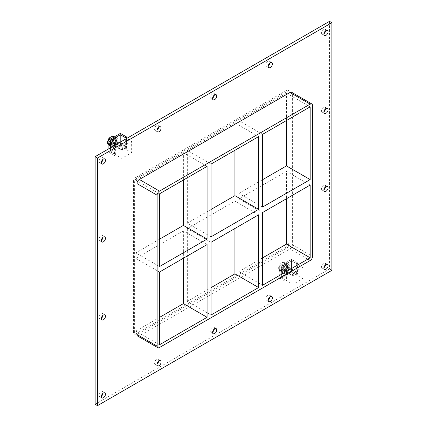 <?xml version="1.0" encoding="UTF-8"?>
<svg xmlns="http://www.w3.org/2000/svg" width="427" height="427" viewBox="0 0 427 427"><rect width="100%" height="100%" fill="white"/><g stroke="black" fill="none" stroke-linecap="round" stroke-linejoin="round"><path stroke-width="0.32" stroke-dasharray="2.13 1.6" d="M325.63 264.729A2.93 1.692 120 0 0 325.048 263.005A2.93 1.692 120 0 0 322.791 263.79A2.93 1.692 120 0 0 321.51 266.742A2.93 1.692 120 0 0 322.118 268.081A2.93 1.692 120 0 0 323.901 267.724M103.056 315.254A2.93 1.692 120 0 0 102.475 313.53A2.93 1.692 120 0 0 100.217 314.315A2.93 1.692 120 0 0 98.936 317.266A2.93 1.692 120 0 0 99.544 318.606A2.93 1.692 120 0 0 101.332 318.248M325.63 186.754A2.93 1.692 120 0 0 325.048 185.024A2.93 1.692 120 0 0 322.791 185.809A2.93 1.692 120 0 0 321.51 188.761A2.93 1.692 120 0 0 322.118 190.106A2.93 1.692 120 0 0 323.901 189.743M103.056 237.279A2.93 1.692 120 0 0 102.475 235.549A2.93 1.692 120 0 0 100.217 236.334A2.93 1.692 120 0 0 98.936 239.285A2.93 1.692 120 0 0 99.544 240.631A2.93 1.692 120 0 0 101.332 240.268M325.63 108.778A2.93 1.692 120 0 0 325.048 107.049A2.93 1.692 120 0 0 322.791 107.834A2.93 1.692 120 0 0 321.51 110.785A2.93 1.692 120 0 0 322.118 112.125A2.93 1.692 120 0 0 323.901 111.767M269.987 62.924A2.93 1.692 120 0 0 269.405 61.194A2.93 1.692 120 0 0 267.147 61.984A2.93 1.692 120 0 0 265.866 64.931A2.93 1.692 120 0 0 266.475 66.276A2.93 1.692 120 0 0 268.263 65.913M269.987 296.856A2.93 1.692 120 0 0 269.405 295.132A2.93 1.692 120 0 0 267.147 295.916A2.93 1.692 120 0 0 265.866 298.868A2.93 1.692 120 0 0 266.475 300.208A2.93 1.692 120 0 0 268.263 299.85M214.343 95.05A2.93 1.692 120 0 0 213.762 93.321A2.93 1.692 120 0 0 211.504 94.105A2.93 1.692 120 0 0 210.223 97.057A2.93 1.692 120 0 0 210.831 98.402A2.93 1.692 120 0 0 212.619 98.039M214.343 328.982A2.93 1.692 120 0 0 213.762 327.253A2.93 1.692 120 0 0 211.504 328.043A2.93 1.692 120 0 0 210.223 330.989A2.93 1.692 120 0 0 210.831 332.334A2.93 1.692 120 0 0 212.619 331.971M158.7 127.177A2.93 1.692 120 0 0 158.118 125.447A2.93 1.692 120 0 0 155.86 126.232A2.93 1.692 120 0 0 154.579 129.184A2.93 1.692 120 0 0 155.188 130.523A2.93 1.692 120 0 0 156.976 130.166M158.7 361.109A2.93 1.692 120 0 0 158.118 359.379A2.93 1.692 120 0 0 155.86 360.164A2.93 1.692 120 0 0 154.579 363.115A2.93 1.692 120 0 0 155.188 364.461A2.93 1.692 120 0 0 156.976 364.098M103.056 393.235A2.93 1.692 120 0 0 102.475 391.506A2.93 1.692 120 0 0 100.217 392.29A2.93 1.692 120 0 0 98.936 395.242A2.93 1.692 120 0 0 99.544 396.582A2.93 1.692 120 0 0 101.332 396.224M325.63 30.797A2.93 1.692 120 0 0 325.048 29.073A2.93 1.692 120 0 0 322.791 29.858A2.93 1.692 120 0 0 321.51 32.81A2.93 1.692 120 0 0 322.118 34.149A2.93 1.692 120 0 0 323.901 33.792M103.056 159.298A2.93 1.692 120 0 0 102.475 157.574A2.93 1.692 120 0 0 100.217 158.358A2.93 1.692 120 0 0 98.936 161.31A2.93 1.692 120 0 0 99.544 162.65A2.93 1.692 120 0 0 101.332 162.292M211.034 209.454L187.336 223.134L211.034 236.814M187.336 223.134L187.336 150.4L211.034 164.08M211.034 242.285L187.336 228.605L234.925 201.133L234.925 228.493M187.336 228.605L187.336 301.339L211.034 315.019M183.386 180.039L183.386 152.679L207.084 166.359M159.495 344.77L135.802 331.09L135.802 258.362L183.386 230.884L207.084 244.564M183.386 230.884L183.386 258.244M187.336 301.339L211.034 287.659M135.802 331.09L159.495 317.41M287.643 247.532L286.458 246.849A3.352 1.932 120 0 0 288.828 242.744L290.013 243.427A3.352 1.932 -60 0 1 287.643 247.532L136.987 334.512A3.352 1.932 -60 0 1 135.311 334.677A3.352 1.932 -60 0 1 134.617 333.145L134.617 182.206A3.352 1.932 -60 0 1 136.987 178.102L287.643 91.116A3.352 1.932 -60 0 1 289.319 90.951A3.352 1.932 -60 0 1 290.013 92.488L290.013 243.427M286.458 246.849L135.802 333.829L136.987 334.512M134.617 333.145L133.432 332.462A3.352 1.932 120 0 0 134.126 333.994A3.352 1.932 120 0 0 135.802 333.829M133.432 332.462L133.432 181.523L134.617 182.206M136.987 178.102L135.802 177.418A3.352 1.932 120 0 0 133.432 181.523M135.802 177.418L286.458 90.433L287.643 91.116M290.013 92.488L288.828 91.805A3.352 1.932 120 0 0 288.134 90.268A3.352 1.932 120 0 0 286.458 90.433M288.828 91.805L288.828 242.744M187.336 150.4L234.925 122.928L234.925 150.288M183.386 152.679L135.802 180.151L135.802 252.885L159.495 239.205M262.568 257.903L238.874 271.583L238.874 198.849L286.458 171.376L286.458 198.736M286.458 120.531L286.458 93.171L238.874 120.644L238.874 193.378L262.568 179.698M135.802 258.362L159.495 272.042M159.495 266.565L135.802 252.885M135.802 180.151L159.495 193.831M234.925 122.928L258.618 136.608M258.618 214.813L234.925 201.133M238.874 198.849L262.568 212.529M310.157 185.056L286.458 171.376M262.568 207.058L238.874 193.378M286.458 93.171L310.157 106.851M262.568 134.324L238.874 120.644M238.874 271.583L262.568 285.263M137.681 336.049A3.352 1.932 120 0 0 139.357 335.884L290.013 248.898A3.352 1.932 120 0 0 292.383 244.794L292.383 93.855A3.352 1.932 120 0 0 291.689 92.323M95.125 404.284L329.505 268.962L329.505 21.35M329.505 268.962L331.875 270.334M116.411 141.369A3.069 1.772 120 0 0 115.776 139.965A3.069 1.772 120 0 0 113.406 140.787A3.069 1.772 120 0 0 112.066 143.878A3.069 1.772 120 0 0 112.701 145.287A3.069 1.772 120 0 0 115.071 144.459A3.069 1.772 120 0 0 116.411 141.369A3.069 1.772 -60 0 1 115.071 144.459A3.069 1.772 -60 0 1 112.701 145.287A3.069 1.772 -60 0 1 112.066 143.878A3.069 1.772 -60 0 1 113.406 140.787A3.069 1.772 -60 0 1 115.776 139.965A3.069 1.772 -60 0 1 116.411 141.369M113.251 144.561A3.069 1.772 -60 0 1 114.591 141.47A3.069 1.772 -60 0 1 116.961 140.648A3.069 1.772 -60 0 1 116.961 144.193A3.069 1.772 -60 0 1 113.886 145.97A3.069 1.772 -60 0 1 113.251 144.561M114.484 155.535L108.116 151.857L120.361 144.79L126.493 148.334L125.314 149.018L120.361 146.157L110.486 151.857L115.669 154.852L114.484 155.535L114.484 145.49M115.669 154.852L115.669 144.806M108.116 151.857L108.116 149.167M120.361 144.79L120.361 133.389M126.493 148.334L126.493 138.3M125.314 149.018L125.314 137.617M131.655 152.679L120.361 146.157L120.361 134.756L120.361 146.157L110.486 151.857L110.486 140.456L110.486 151.857L121.78 158.38L131.655 152.679L131.655 141.278L126.718 138.428M287.606 267.345A3.069 1.772 120 0 0 286.971 265.936A3.069 1.772 120 0 0 284.601 266.763A3.069 1.772 120 0 0 283.261 269.853A3.069 1.772 120 0 0 283.896 271.257A3.069 1.772 120 0 0 286.266 270.435A3.069 1.772 120 0 0 287.606 267.345A3.069 1.772 -60 0 1 286.266 270.435A3.069 1.772 -60 0 1 283.896 271.257A3.069 1.772 -60 0 1 283.261 269.853A3.069 1.772 -60 0 1 284.601 266.763A3.069 1.772 -60 0 1 286.971 265.936A3.069 1.772 -60 0 1 287.606 267.345M284.446 270.537A3.069 1.772 -60 0 1 285.786 267.446A3.069 1.772 -60 0 1 288.156 266.624A3.069 1.772 -60 0 1 288.156 270.168A3.069 1.772 -60 0 1 285.081 271.94A3.069 1.772 -60 0 1 284.446 270.537M297.48 262.786L291.556 259.365L279.311 266.432L285.236 269.853L286.421 269.17L281.681 266.432L291.556 260.732L296.295 263.47L297.48 262.786L297.48 274.182L296.295 274.871L291.556 272.132L281.681 277.833L286.421 280.566L285.236 281.254L279.311 277.833L291.556 270.766L297.48 274.182M296.295 263.47L296.295 274.871M291.556 259.365L291.556 270.766M279.311 266.432L279.311 277.833M285.236 269.853L285.236 281.254M286.421 269.17L286.421 280.566M302.85 267.254L292.975 272.954L281.681 266.432L281.681 277.833L281.681 266.432L291.556 260.732L291.556 272.132L281.681 277.833L292.975 284.355L302.85 278.655L302.85 267.254L291.556 260.732L291.556 272.132L302.85 278.655M111.276 143.424A3.069 1.772 120 0 0 111.911 144.828A3.069 1.772 120 0 0 114.986 143.056A3.069 1.772 120 0 0 114.986 139.506A3.069 1.772 120 0 0 112.616 140.334A3.069 1.772 120 0 0 111.276 143.424M109.499 144.449A5.583 3.224 -60 0 1 111.938 138.828A5.583 3.224 -60 0 1 116.24 137.334A5.583 3.224 -60 0 1 116.24 143.782A5.583 3.224 -60 0 1 110.657 147.005A5.583 3.224 -60 0 1 109.499 144.449M110.289 144.902A5.583 3.224 120 0 0 111.447 147.459A5.583 3.224 120 0 0 117.03 144.235A5.583 3.224 120 0 0 117.03 137.788A5.583 3.224 120 0 0 112.728 139.282A5.583 3.224 120 0 0 110.289 144.902M282.471 269.394A3.069 1.772 120 0 0 283.106 270.803A3.069 1.772 120 0 0 286.181 269.031A3.069 1.772 120 0 0 286.181 265.482A3.069 1.772 120 0 0 283.811 266.304A3.069 1.772 120 0 0 282.471 269.394M280.694 270.424A5.583 3.224 -60 0 1 283.133 264.804A5.583 3.224 -60 0 1 287.435 263.304A5.583 3.224 -60 0 1 287.435 269.752A5.583 3.224 -60 0 1 281.852 272.981A5.583 3.224 -60 0 1 280.694 270.424M281.484 270.878A5.583 3.224 120 0 0 282.642 273.435A5.583 3.224 120 0 0 288.225 270.211A5.583 3.224 120 0 0 288.225 263.763A5.583 3.224 120 0 0 283.923 265.258A5.583 3.224 120 0 0 281.484 270.878M108.116 144.182L109.018 145.271L112.605 143.2L114.399 138.572L116.801 139.96L115.007 144.582L111.415 146.658L109.622 144.102L111.415 139.48L115.007 137.403L116.801 139.96M112.605 143.2L115.007 144.582M114.399 138.572L112.605 136.021M114.206 136.944L115.007 137.403M110.614 139.015L111.415 139.48M108.116 143.237L109.622 144.102M109.018 145.271L111.415 146.658M110.566 144.075A4.377 2.53 120 0 0 113.555 137.852A4.377 2.53 120 0 0 109.018 138.3A4.377 2.53 120 0 0 107.572 143.152A4.377 2.53 120 0 0 110.566 144.075M110.299 143.712A4.121 2.381 -60 0 1 112.098 139.57A4.121 2.381 -60 0 1 115.269 138.465A4.121 2.381 -60 0 1 115.269 143.221A4.121 2.381 -60 0 1 111.153 145.596A4.121 2.381 -60 0 1 110.299 143.712M110.534 143.851A4.121 2.381 120 0 0 111.388 145.735A4.121 2.381 120 0 0 115.509 143.355A4.121 2.381 120 0 0 115.509 138.599A4.121 2.381 120 0 0 112.333 139.704A4.121 2.381 120 0 0 110.534 143.851M111.474 143.307A2.792 1.612 120 0 0 112.05 144.588A2.792 1.612 120 0 0 114.847 142.976A2.792 1.612 120 0 0 114.847 139.752A2.792 1.612 120 0 0 112.691 140.499A2.792 1.612 120 0 0 111.474 143.307M119.373 147.87A2.792 1.612 120 0 0 119.95 149.146A2.792 1.612 120 0 0 122.741 147.534A2.792 1.612 120 0 0 122.741 144.31A2.792 1.612 120 0 0 120.59 145.057A2.792 1.612 120 0 0 119.373 147.87M284.489 263.064L283.864 261.938L281.772 262.818L280.219 264.046L279.028 266.213L278.393 268.748L280.219 271.342L281.772 270.115L283.864 269.234L284.489 266.742L285.69 264.532L284.489 263.064A4.467 2.578 120 0 0 281.772 262.818M286.229 263.304L288.054 265.898L286.229 270.601L282.583 272.709L280.758 270.11L282.583 265.413L286.229 263.304L283.864 261.938M288.054 265.898L285.69 264.532M282.583 272.709L280.219 271.342M278.393 268.748L280.758 270.11M282.583 265.413L280.219 264.046M286.229 270.601L283.864 269.234M281.772 270.115A4.467 2.578 120 0 0 284.489 266.742M279.028 269.891A4.467 2.578 120 0 0 281.745 270.131M279.018 266.251A4.467 2.578 120 0 0 279.018 269.869M284.505 266.704A4.467 2.578 120 0 0 284.505 263.085M281.745 262.84A4.467 2.578 120 0 0 279.028 266.213M281.494 269.688A4.121 2.381 -60 0 1 283.293 265.541A4.121 2.381 -60 0 1 286.464 264.436A4.121 2.381 -60 0 1 286.464 269.197A4.121 2.381 -60 0 1 282.348 271.572A4.121 2.381 -60 0 1 281.494 269.688M281.729 269.821A4.121 2.381 120 0 0 282.583 271.711A4.121 2.381 120 0 0 286.704 269.33A4.121 2.381 120 0 0 286.704 264.575A4.121 2.381 120 0 0 283.528 265.679A4.121 2.381 120 0 0 281.729 269.821M282.669 269.282A2.792 1.612 120 0 0 283.245 270.558A2.792 1.612 120 0 0 286.042 268.946A2.792 1.612 120 0 0 286.042 265.722A2.792 1.612 120 0 0 283.886 266.469A2.792 1.612 120 0 0 282.669 269.282M290.173 273.616A2.792 1.612 120 0 0 290.75 274.892A2.792 1.612 120 0 0 292.148 274.753A2.792 1.612 120 0 0 294.123 271.332A2.792 1.612 120 0 0 293.541 270.056A2.792 1.612 120 0 0 291.39 270.803A2.792 1.612 120 0 0 290.173 273.616M290.963 273.616A2.236 1.292 -60 0 1 292.543 270.878A2.236 1.292 -60 0 1 294.123 271.791A2.236 1.292 -60 0 1 292.543 274.524A2.236 1.292 -60 0 1 290.963 273.616M293.653 275.255A2.338 1.35 -60 0 1 294.673 272.901A2.338 1.35 -60 0 1 296.477 272.271A2.338 1.35 -60 0 1 296.477 274.972A2.338 1.35 -60 0 1 294.139 276.322A2.338 1.35 -60 0 1 293.653 275.255M284.964 270.238A2.338 1.35 120 0 0 285.449 271.305A2.338 1.35 120 0 0 287.787 269.955A2.338 1.35 120 0 0 287.787 267.254A2.338 1.35 120 0 0 285.983 267.884A2.338 1.35 120 0 0 284.964 270.238M292.975 272.954L292.975 284.355M122.458 149.279A2.338 1.35 -60 0 1 123.478 146.925A2.338 1.35 -60 0 1 125.282 146.301A2.338 1.35 -60 0 1 125.282 149.002A2.338 1.35 -60 0 1 122.944 150.352A2.338 1.35 -60 0 1 122.458 149.279M113.769 144.262A2.338 1.35 120 0 0 114.255 145.335A2.338 1.35 120 0 0 116.592 143.984A2.338 1.35 120 0 0 116.592 141.284A2.338 1.35 120 0 0 114.788 141.908A2.338 1.35 120 0 0 113.769 144.262M131.655 141.278L121.78 146.979L116.843 144.129M121.78 146.979L121.78 158.38M139.357 335.884L159.495 347.509M310.157 260.529L290.013 248.898M292.383 244.794L312.527 256.424M312.527 105.485L292.383 93.855M327.418 264.372L325.048 263.005M324.488 269.448L322.118 268.081M104.845 314.896L102.475 313.53M101.914 319.972L99.544 318.606M327.418 186.396L325.048 185.024M324.488 191.472L322.118 190.106M104.845 236.916L102.475 235.549M101.914 241.997L99.544 240.631M327.418 108.415L325.048 107.049M324.488 113.497L322.118 112.125M271.775 62.566L269.405 61.194M268.845 67.642L266.475 66.276M271.775 296.498L269.405 295.132M268.845 301.574L266.475 300.208M216.131 94.687L213.762 93.321M213.201 99.769L210.831 98.402M216.131 328.625L213.762 327.253M213.201 333.7L210.831 332.334M160.488 126.814L158.118 125.447M157.558 131.895L155.188 130.523M160.488 360.746L158.118 359.379M157.558 365.827L155.188 364.461M104.845 392.872L102.475 391.506M101.914 397.953L99.544 396.582M327.418 30.44L325.048 29.073M324.488 35.516L322.118 34.149M104.845 158.94L102.475 157.574M101.914 164.021L99.544 162.65M134.126 333.994L135.311 334.677M288.134 90.268L289.319 90.951M116.961 140.648L114.986 139.506M113.886 145.97L111.911 144.828M288.156 266.624L286.181 265.482M285.081 271.94L283.106 270.803M117.03 137.788L116.24 137.334M111.447 147.459L110.657 147.005M288.225 263.763L287.435 263.304M282.642 273.435L281.852 272.981M112.05 144.588L119.95 149.146M114.847 139.752L122.741 144.31M294.123 271.791L294.123 271.332M292.543 274.524L292.148 274.753M283.245 270.558L290.75 274.892M286.042 265.722L293.541 270.056M296.477 272.271L287.787 267.254M294.139 276.322L285.449 271.305M125.282 146.301L116.592 141.284M122.944 150.352L114.255 145.335"/><path stroke-width="0.64" d="M328.027 265.711A2.93 1.692 -60 0 1 326.746 268.663A2.93 1.692 -60 0 1 324.488 269.448A2.93 1.692 -60 0 1 323.879 268.108A2.93 1.692 -60 0 1 325.161 265.156A2.93 1.692 -60 0 1 327.418 264.372A2.93 1.692 -60 0 1 328.027 265.711M323.901 267.724A2.93 1.692 120 0 0 325.63 264.729M105.453 316.236A2.93 1.692 -60 0 1 104.172 319.188A2.93 1.692 -60 0 1 101.914 319.972A2.93 1.692 -60 0 1 101.306 318.633A2.93 1.692 -60 0 1 102.587 315.681A2.93 1.692 -60 0 1 104.845 314.896A2.93 1.692 -60 0 1 105.453 316.236M101.332 318.248A2.93 1.692 120 0 0 103.056 315.254M328.027 187.736A2.93 1.692 -60 0 1 326.746 190.688A2.93 1.692 -60 0 1 324.488 191.472A2.93 1.692 -60 0 1 323.879 190.132A2.93 1.692 -60 0 1 325.161 187.181A2.93 1.692 -60 0 1 327.418 186.396A2.93 1.692 -60 0 1 328.027 187.736M323.901 189.743A2.93 1.692 120 0 0 325.63 186.754M105.453 238.261A2.93 1.692 -60 0 1 104.172 241.212A2.93 1.692 -60 0 1 101.914 241.997A2.93 1.692 -60 0 1 101.306 240.652A2.93 1.692 -60 0 1 102.587 237.706A2.93 1.692 -60 0 1 104.845 236.916A2.93 1.692 -60 0 1 105.453 238.261M101.332 240.268A2.93 1.692 120 0 0 103.056 237.279M328.027 109.76A2.93 1.692 -60 0 1 326.746 112.712A2.93 1.692 -60 0 1 324.488 113.497A2.93 1.692 -60 0 1 323.879 112.152A2.93 1.692 -60 0 1 325.161 109.2A2.93 1.692 -60 0 1 327.418 108.415A2.93 1.692 -60 0 1 328.027 109.76M323.901 111.767A2.93 1.692 120 0 0 325.63 108.778M272.383 63.906A2.93 1.692 -60 0 1 271.102 66.858A2.93 1.692 -60 0 1 268.845 67.642A2.93 1.692 -60 0 1 268.236 66.302A2.93 1.692 -60 0 1 269.517 63.351A2.93 1.692 -60 0 1 271.775 62.566A2.93 1.692 -60 0 1 272.383 63.906M268.263 65.913A2.93 1.692 120 0 0 269.987 62.924M272.383 297.838A2.93 1.692 -60 0 1 271.102 300.789A2.93 1.692 -60 0 1 268.845 301.574A2.93 1.692 -60 0 1 268.236 300.234A2.93 1.692 -60 0 1 269.517 297.283A2.93 1.692 -60 0 1 271.775 296.498A2.93 1.692 -60 0 1 272.383 297.838M268.263 299.85A2.93 1.692 120 0 0 269.987 296.856M216.74 96.032A2.93 1.692 -60 0 1 215.459 98.984A2.93 1.692 -60 0 1 213.201 99.769A2.93 1.692 -60 0 1 212.593 98.423A2.93 1.692 -60 0 1 213.874 95.477A2.93 1.692 -60 0 1 216.131 94.687A2.93 1.692 -60 0 1 216.74 96.032M212.619 98.039A2.93 1.692 120 0 0 214.343 95.05M216.74 329.964A2.93 1.692 -60 0 1 215.459 332.916A2.93 1.692 -60 0 1 213.201 333.7A2.93 1.692 -60 0 1 212.593 332.361A2.93 1.692 -60 0 1 213.874 329.409A2.93 1.692 -60 0 1 216.131 328.625A2.93 1.692 -60 0 1 216.74 329.964M212.619 331.971A2.93 1.692 120 0 0 214.343 328.982M161.096 128.159A2.93 1.692 -60 0 1 159.815 131.11A2.93 1.692 -60 0 1 157.558 131.895A2.93 1.692 -60 0 1 156.949 130.55A2.93 1.692 -60 0 1 158.23 127.598A2.93 1.692 -60 0 1 160.488 126.814A2.93 1.692 -60 0 1 161.096 128.159M156.976 130.166A2.93 1.692 120 0 0 158.7 127.177M161.096 362.091A2.93 1.692 -60 0 1 159.815 365.042A2.93 1.692 -60 0 1 157.558 365.827A2.93 1.692 -60 0 1 156.949 364.482A2.93 1.692 -60 0 1 158.23 361.536A2.93 1.692 -60 0 1 160.488 360.746A2.93 1.692 -60 0 1 161.096 362.091M156.976 364.098A2.93 1.692 120 0 0 158.7 361.109M105.453 394.217A2.93 1.692 -60 0 1 104.172 397.169A2.93 1.692 -60 0 1 101.914 397.953A2.93 1.692 -60 0 1 101.306 396.608A2.93 1.692 -60 0 1 102.587 393.657A2.93 1.692 -60 0 1 104.845 392.872A2.93 1.692 -60 0 1 105.453 394.217M101.332 396.224A2.93 1.692 120 0 0 103.056 393.235M328.027 31.779A2.93 1.692 -60 0 1 326.746 34.731A2.93 1.692 -60 0 1 324.488 35.516A2.93 1.692 -60 0 1 323.879 34.176A2.93 1.692 -60 0 1 325.161 31.224A2.93 1.692 -60 0 1 327.418 30.44A2.93 1.692 -60 0 1 328.027 31.779M323.901 33.792A2.93 1.692 120 0 0 325.63 30.797M105.453 160.285A2.93 1.692 -60 0 1 104.172 163.231A2.93 1.692 -60 0 1 101.914 164.021A2.93 1.692 -60 0 1 101.306 162.676A2.93 1.692 -60 0 1 102.587 159.725A2.93 1.692 -60 0 1 104.845 158.94A2.93 1.692 -60 0 1 105.453 160.285M101.332 162.292A2.93 1.692 120 0 0 103.056 159.298M211.034 236.814L211.034 164.08L258.618 136.608L258.618 209.337L211.034 236.814M211.034 315.019L211.034 242.285L258.618 214.813L258.618 287.547L211.034 315.019M207.084 239.093L159.495 266.565L159.495 193.831L207.084 166.359L207.084 239.093L183.386 225.413L159.495 239.205M183.386 180.039L183.386 225.413M183.386 258.244L183.386 303.618L207.084 317.298L159.495 344.77L159.495 272.042L207.084 244.564L207.084 317.298M258.618 287.547L234.925 273.867L211.034 287.659M159.495 317.41L183.386 303.618M234.925 228.493L234.925 273.867M234.925 150.288L234.925 195.657L211.034 209.454M262.568 257.903L286.458 244.111L286.458 198.736M262.568 179.698L286.458 165.906L286.458 120.531M262.568 212.529L310.157 185.056L310.157 257.791L262.568 285.263L262.568 212.529M234.925 195.657L258.618 209.337M310.157 179.586L262.568 207.058L262.568 134.324L310.157 106.851L310.157 179.586L286.458 165.906M311.833 103.948L291.689 92.323A3.352 1.932 120 0 0 290.013 92.488L310.157 104.113A3.352 1.932 -60 0 1 311.833 103.948A3.352 1.932 -60 0 1 312.527 105.485L312.527 256.424A3.352 1.932 -60 0 1 310.157 260.529L159.495 347.509A3.352 1.932 -60 0 1 157.819 347.674A3.352 1.932 -60 0 1 157.125 346.142L136.987 334.512A3.352 1.932 120 0 0 137.681 336.049L157.819 347.674M310.157 104.113L159.495 191.099L139.357 179.468A3.352 1.932 120 0 0 136.987 183.573L136.987 334.512M136.987 183.573L157.125 195.203A3.352 1.932 -60 0 1 159.495 191.099M157.125 195.203L157.125 346.142M286.458 244.111L310.157 257.791M331.875 22.716L97.495 158.038L97.495 405.65L331.875 270.334L331.875 22.716L329.505 21.35L95.125 156.666L95.125 404.284L97.495 405.65M290.013 92.488L139.357 179.468M95.125 156.666L97.495 158.038M115.669 144.806L115.669 143.451L110.486 140.456L120.361 134.756L125.314 137.617L126.493 136.934L120.361 133.389L108.116 140.456L114.484 144.134L115.669 143.451M114.484 145.49L114.484 144.134M108.116 149.167L108.116 140.456M126.493 138.3L126.493 136.934M110.614 139.015L109.018 138.092L112.605 136.021L114.206 136.944M109.018 138.092L107.22 142.719L108.116 143.237M107.22 142.719L108.116 144.182M126.718 138.428L120.361 134.756L110.486 140.456L116.843 144.129"/></g></svg>
